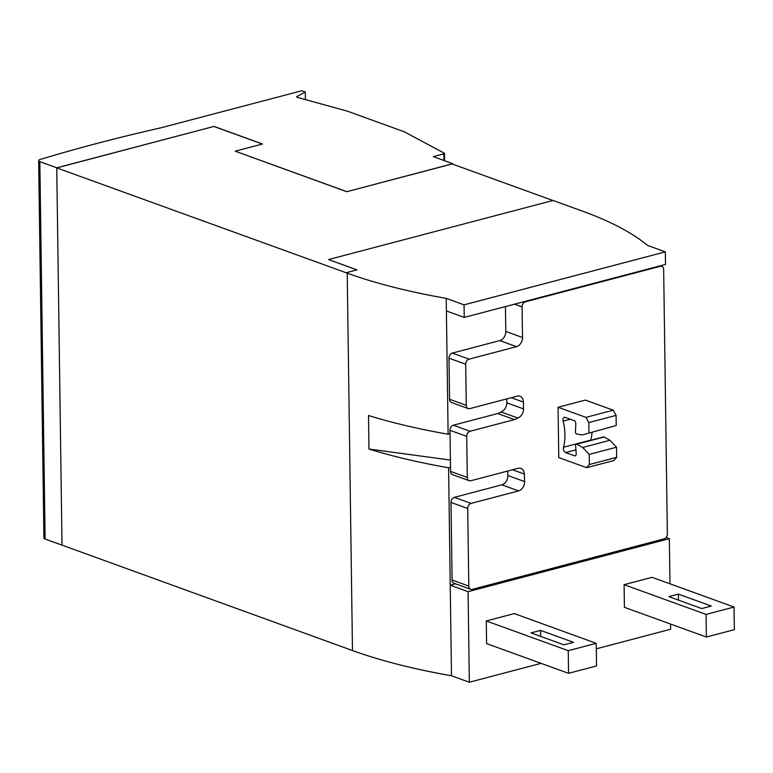 <?xml version="1.0" encoding="UTF-8"?>
<svg xmlns="http://www.w3.org/2000/svg" width="773" height="773" viewBox="0 0 773 773"><rect width="100%" height="100%" fill="white"/><g stroke="black" fill="none" stroke-linecap="round" stroke-linejoin="round"><path stroke-width="1.16" d="M558.067 407.265L585.364 400.085L613.24 410.192L585.944 417.372L558.067 407.265L558.773 457.587L586.649 467.694L589.384 464.515L589.239 454.398L616.525 447.219L609.965 440.291L582.668 447.48L589.239 454.398M582.494 434.899L616.226 425.508L582.494 434.899L576.735 434.03A1.759 1.053 75.3 0 1 575.441 431.759L575.798 423.923A2.648 1.585 -104.7 0 0 574.097 420.589L565.16 417.343A3.527 2.116 -104.7 0 0 564.309 417.294A3.527 2.116 -104.7 0 0 563.14 421.159A37.887 22.697 75.3 0 1 563.507 447.248A3.527 2.116 -104.7 0 0 565.652 452.572L574.59 455.809A2.648 1.585 -104.7 0 0 575.228 455.848A2.648 1.585 -104.7 0 0 576.214 453.683L575.634 445.509A1.759 1.053 75.3 0 1 576.3 444.06A1.759 1.053 75.3 0 1 576.88 444.156L582.668 447.48M588.939 432.696L588.794 422.58L616.081 415.401L613.24 410.192M585.944 417.372L588.794 422.58M590.756 440.252A3.527 2.116 75.3 0 1 590.794 440.069A37.887 22.697 -104.7 0 0 592.089 432.378M609.965 440.291L604.167 436.977A1.759 1.053 -104.7 0 0 603.587 436.88L576.3 444.06M589.384 464.515L616.67 457.326L613.946 460.515L586.649 467.694M616.226 425.508L616.081 415.401M616.67 457.326L616.525 447.219M667.35 533.805L663.659 269.632A4.406 3.256 109.9 0 0 661.756 266.385A4.406 3.256 109.9 0 0 660.19 266.327L525.437 301.799A4.406 3.256 109.9 0 0 522.084 306.891L522.519 337.501L505.793 331.443A7.933 5.865 -70.1 0 1 499.754 340.603L452.34 353.087A4.406 3.256 109.9 0 0 448.987 358.179L449.557 399.274A4.406 3.256 109.9 0 0 451.471 402.511L468.196 408.579A4.406 3.256 109.9 0 0 469.752 408.627L517.176 396.153A7.933 5.865 109.9 0 1 519.978 396.24A7.933 5.865 109.9 0 1 523.418 402.076L523.514 408.888L506.788 402.82A7.933 5.865 -70.1 0 1 500.972 411.922A11.895 8.803 -70.1 0 1 497.696 413.536L453.345 425.208A4.406 3.256 109.9 0 0 449.992 430.3L450.562 471.395A4.406 3.256 109.9 0 0 452.476 474.641L469.201 480.7A4.406 3.256 109.9 0 0 470.757 480.758L518.123 468.293A7.933 5.865 109.9 0 1 520.925 468.38A7.933 5.865 109.9 0 1 524.365 474.071L524.587 481.589L507.861 475.521A7.933 5.865 -70.1 0 1 501.832 484.835L454.35 497.339A4.406 3.256 109.9 0 0 450.997 502.421L452.079 580.001A4.406 3.256 109.9 0 0 453.993 583.248L470.718 589.306A4.406 3.256 109.9 0 0 472.274 589.364L663.997 538.897A4.406 3.256 109.9 0 0 667.35 533.805M505.445 306.572L505.793 331.443M468.196 408.579A4.406 3.256 109.9 0 1 466.283 405.332L465.713 364.238A4.406 3.256 109.9 0 1 469.066 359.145L516.48 346.671A7.933 5.865 109.9 0 0 522.519 337.501M506.73 398.897L506.788 402.82M469.201 480.7A4.406 3.256 109.9 0 1 467.288 477.463L466.718 436.368A4.406 3.256 109.9 0 1 470.071 431.276L514.422 419.604A11.895 8.803 109.9 0 0 517.697 417.99A7.933 5.865 109.9 0 0 523.514 408.888M517.697 417.99L500.972 411.922M507.726 471.028L507.861 475.521M470.718 589.306A4.406 3.256 109.9 0 1 468.805 586.069L467.723 508.489A4.406 3.256 109.9 0 1 471.076 503.397L518.557 490.903A7.933 5.865 109.9 0 0 524.587 481.589M452.823 164.205L452.823 163.692L346.729 191.704L452.137 163.963L552.917 200.507M455.519 583.799L450.234 585.19L451.49 675.766A391.843 120.134 179.2 0 1 437.866 673.264A391.843 120.134 179.2 0 1 363.223 654.258A391.843 120.134 179.2 0 1 352.478 650.537L62.014 545.129L56.748 167.896L214.005 126.414L56.816 167.799L39.838 161.644A5.285 1.623 179.2 0 1 38.65 160.639A5.285 1.623 179.2 0 1 40.302 159.431A1057.416 324.187 179.2 0 1 160.929 127.806L301.741 90.77L305.316 92.064L297.064 96.422A2.648 0.812 -0.8 0 0 296.697 96.838A2.648 0.812 -0.8 0 0 297.528 97.417L347.444 111.186L404.318 131.806L444.253 153.16A1.759 0.541 179.2 0 1 444.475 153.421A1.759 0.541 179.2 0 1 443.828 153.846L433.305 156.619L452.823 163.692M214.005 126.501L262.376 144.039M346.729 191.627L235.224 151.189L262.511 144.01L214.005 126.414M305.422 99.591L305.316 92.064M346.729 191.704L235.224 151.189M38.65 160.639L43.916 538.037A5.285 1.623 179.2 0 0 45.114 539.042L62.082 545.149M356.884 269.893L328.583 259.554L553.053 200.468L582.6 211.184A391.843 120.134 179.2 0 1 592.794 215.049A391.843 120.134 179.2 0 1 641.667 240.838A391.843 120.134 179.2 0 1 647.494 245.389L665.34 251.863L464.061 304.842L446.224 298.368A391.843 120.134 179.2 0 1 432.6 295.866A391.843 120.134 179.2 0 1 357.947 276.869A391.843 120.134 179.2 0 1 347.212 273.14L346.101 272.734L357.01 269.864L328.583 259.554M56.748 167.896L346.101 272.734M450.504 467.269L448.591 467.781A391.843 120.134 179.2 0 1 434.967 465.278A391.843 120.134 179.2 0 1 368.963 449.045L368.499 415.507A391.843 120.134 -0.8 0 0 434.494 431.73A391.843 120.134 -0.8 0 0 448.118 434.233L450.041 433.73M450.408 460.061L368.963 449.045M666.055 537.486L669.341 538.684L468.071 591.664L450.234 585.19L448.591 467.781M448.118 434.233L446.224 298.368M711.286 606.042L701.729 608.554L668.838 596.63L678.394 594.118L711.286 606.042M678.394 594.118L678.472 600.128M573.46 642.324L563.913 644.837L531.022 632.903L540.569 630.391L573.46 642.324M540.569 630.391L540.656 636.401M706.377 637.039L734.35 629.676L734.031 607.037L652.074 577.315L624.101 584.678L706.058 614.4L706.377 637.039L624.42 607.327L624.101 584.678M706.058 614.4L734.031 607.037M568.551 673.322L596.534 665.959L596.215 643.31L514.258 613.588L486.285 620.961L568.242 650.673L568.551 673.322L486.604 643.6L486.285 620.961M568.242 650.673L596.215 643.31M446.398 310.949L464.244 317.413L665.514 264.434L665.34 251.863M451.49 675.766L469.337 682.23L468.071 591.664M464.244 317.413L464.061 304.842M469.337 682.23L541.071 663.35M596.292 648.818L670.606 629.251L670.539 624.043M669.969 583.808L669.341 538.684M590.794 440.069L563.507 447.248M570.406 419.246L563.14 421.159M575.943 449.857L565.652 452.572M575.759 455.5L574.59 455.809M604.167 436.977L576.88 444.156M660.19 266.327L659.408 266.047M525.437 301.799L524.654 301.518M522.084 306.891L514.576 304.166M516.48 346.671L499.754 340.603M469.066 359.145L452.34 353.087M465.713 364.238L448.987 358.179M466.283 405.332L449.557 399.274M523.418 402.076L511.311 397.689M514.422 419.604L497.696 413.536M470.071 431.276L453.345 425.208M466.718 436.368L449.992 430.3M467.288 477.463L450.562 471.395M524.365 474.071L512.499 469.771M518.557 490.903L501.832 484.835M471.076 503.397L454.35 497.339M467.723 508.489L450.997 502.421M468.805 586.069L452.079 580.001M297.083 97.253L297.064 96.422M443.924 160.465L443.828 153.846M352.478 650.537L347.212 273.14M45.114 539.042L39.838 161.644M661.756 266.385L660.229 265.835M444.581 160.707L444.475 153.421"/></g></svg>
